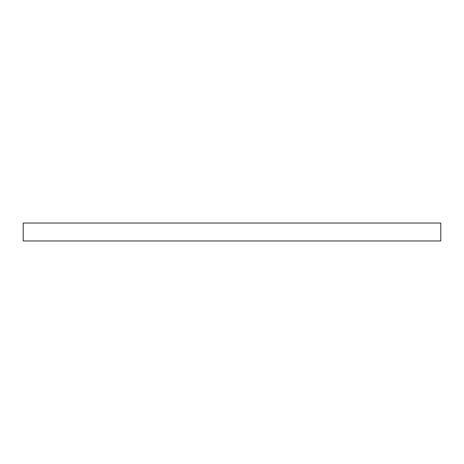 <?xml version="1.0" encoding="UTF-8"?>
<svg xmlns="http://www.w3.org/2000/svg" width="464" height="464" viewBox="0 0 464 464"><rect width="100%" height="100%" fill="white"/><g stroke="black" fill="none" stroke-linecap="round" stroke-linejoin="round"><path stroke-width="0.7" d="M440.8 223.039L23.2 223.039L23.2 240.961L440.8 240.961L440.8 223.039"/></g></svg>
